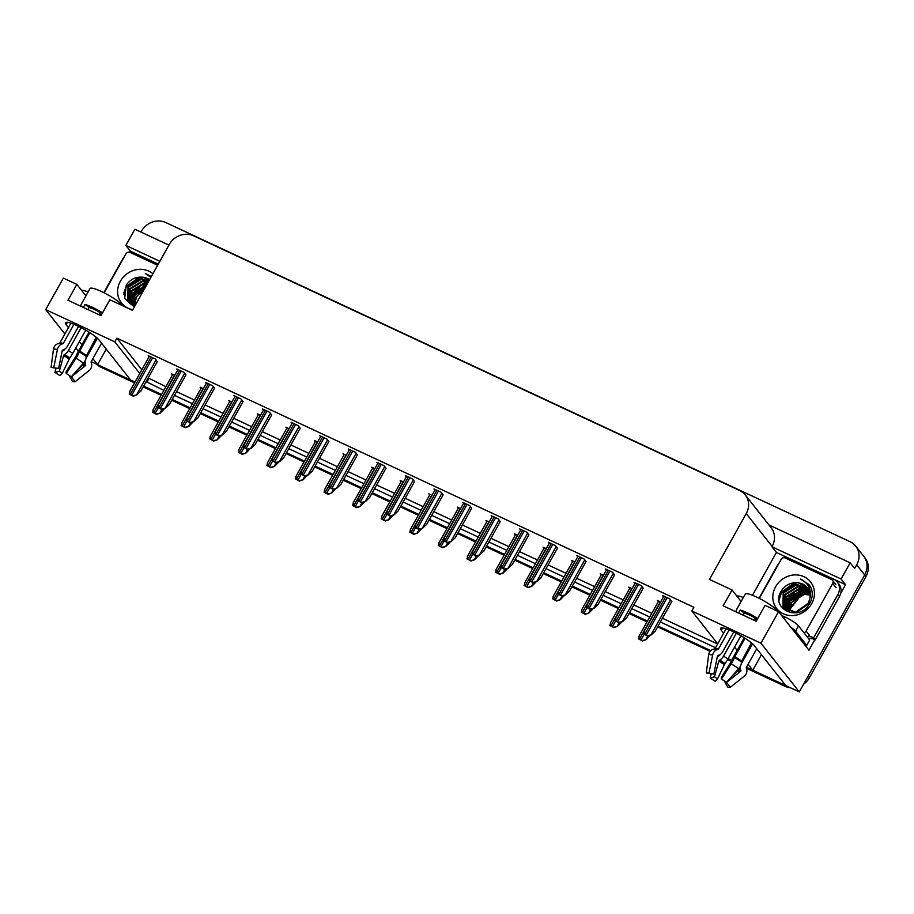 <?xml version="1.0" encoding="UTF-8"?>
<svg xmlns="http://www.w3.org/2000/svg" width="914" height="914" viewBox="0 0 914 914"><rect width="100%" height="100%" fill="white"/><g stroke="black" fill="none" stroke-linecap="round" stroke-linejoin="round"><path stroke-width="1.37" d="M140.962 232.053L141.442 231.208A18.474 16.772 141.8 0 1 165.8 222.548L850.089 541.694A18.474 16.772 141.8 0 1 855.721 546.138L863.719 556.283A18.474 16.772 141.8 0 1 864.678 574.94L799.304 691.909L785.789 685.603L754.301 645.638A19.708 3.439 -150.8 0 0 736.044 633.094A19.708 3.439 -150.8 0 0 720.586 628.318A19.708 3.439 -150.8 0 0 721.283 630.237L723.625 633.208M129.685 252.253L130.325 251.099L137.557 254.48M752.485 595.3L776.432 552.456L792.746 560.065M833.991 579.293L845.564 584.697L840.743 593.323M814.842 639.663L808.947 650.22L778.579 611.672L765.052 605.365L756.186 621.246L723.168 605.845L732.045 589.964L709.447 579.43L746.247 513.588A18.474 16.772 -38.2 0 0 745.276 494.931A18.474 16.772 -38.2 0 0 739.643 490.487L193.608 235.823A18.474 16.772 -38.2 0 0 169.261 244.484L132.461 310.326L109.863 299.781L100.986 315.661L67.967 300.26L76.845 284.38L63.329 278.085L45.7 309.629L64.883 333.976M168.919 245.089L134.895 229.231L125.846 245.42L159.859 261.29M125.846 245.42L130.325 251.099M776.432 552.456L771.964 546.766L841.086 579.019L845.564 584.697M771.964 546.766L772.136 546.458A18.474 16.772 -38.2 0 0 771.176 527.801L745.276 494.931M841.086 579.019L850.146 562.818L768.914 524.933M855.721 546.138A18.474 16.772 141.8 0 1 856.692 564.795L854.613 568.497L850.146 562.818M717.696 643.822L691.818 610.975L760.939 643.216L778.579 611.672M760.939 643.216L799.304 691.909M75.828 347.857L78.41 351.136M134.518 382.875L100.814 367.165L99.535 365.543L134.975 382.063L130.599 380.018L99.112 340.054A19.708 3.439 -150.8 0 0 80.843 327.509A19.708 3.439 -150.8 0 0 65.397 322.745A19.708 3.439 -150.8 0 0 66.094 324.653L68.436 327.635M79.369 341.516L81.952 344.795M92.885 358.676L97.581 364.629L91.217 361.658M748.086 664.261L752.77 670.202L746.418 667.243L783.835 684.689A18.474 16.772 141.8 0 0 785.629 685.409M731.771 660.411L728.081 658.697L731.771 660.411M710.806 650.631L658.08 626.044L710.806 650.631M647.443 621.086L629.506 612.711L647.443 621.086M618.869 607.753L600.921 599.378L618.869 607.753M590.284 594.42L572.347 586.057L590.284 594.42M561.699 581.087L543.761 572.724L561.699 581.087M533.125 567.765L515.176 559.391L533.125 567.765M504.539 554.432L486.602 546.058L504.539 554.432M475.966 541.099L458.017 532.736L475.966 541.099M447.38 527.766L429.431 519.403L447.38 527.766M418.795 514.445L400.858 506.07L418.795 514.445M390.221 501.112L372.272 492.737L390.221 501.112M361.636 487.779L343.698 479.416L361.636 487.779M333.062 474.446L315.113 466.083L333.062 474.446M304.476 461.124L286.528 452.75L304.476 461.124M275.891 447.791L257.954 439.417L275.891 447.791M247.317 434.458L229.368 426.095L247.317 434.458M218.732 421.126L200.794 412.762L218.732 421.126M190.146 407.804L172.209 399.429L190.146 407.804M161.572 394.471L143.624 386.096L161.572 394.471M734.57 647.101L737.141 650.368M146.137 381.606L163.846 390.392M174.483 395.362L192.431 403.725M203.068 408.684L221.005 417.058M231.642 422.017L249.591 430.391M260.227 435.35L278.176 443.713M288.813 448.683L306.75 457.046M317.387 462.016L335.335 470.379M345.972 475.337L363.909 483.712M374.546 488.67L392.494 497.033M403.131 502.003L421.08 510.366M431.716 515.336L449.654 523.699M460.29 528.658L478.239 537.032M488.876 541.991L506.813 550.354M517.461 555.324L535.398 563.687M546.035 568.657L563.984 577.02M574.62 581.978L592.558 590.353M603.194 595.311L621.143 603.674M631.78 608.644L649.717 617.007M660.365 621.977L715.525 647.706M45.7 309.629L114.833 341.87L139.751 373.506M106.253 349.114L97.581 364.629M761.442 654.698L752.77 670.202M85.916 295.896L76.845 284.38M741.105 601.469L732.045 589.964M691.818 610.975L693.886 607.273L116.901 338.157L114.833 341.87M148.205 377.905L165.914 386.691M176.551 391.649L194.499 400.024M205.136 404.982L223.085 413.357M233.721 418.315L251.658 426.678M262.295 431.648L280.244 440.011M290.88 444.969L308.818 453.344M319.466 458.302L337.403 466.677M348.04 471.635L365.988 479.999M376.625 484.968L394.562 493.332M405.199 498.29L423.148 506.664M433.784 511.623L451.722 519.997M462.37 524.956L480.307 533.319M490.944 538.289L508.892 546.652M519.529 551.61L537.466 559.985M548.103 564.943L566.052 573.318M576.688 578.276L594.626 586.639M605.274 591.609L623.211 599.972M633.848 604.931L651.796 613.305M662.433 618.264L717.604 643.993M148.868 378.739L146.8 382.452M116.901 338.157L141.819 369.793M414.499 481.667L412.625 478.993L405.405 475.623L406.307 476.777M385.914 468.334L384.04 465.672L376.819 462.301L377.733 463.455M357.34 455.001L355.466 452.339L348.245 448.968L349.148 450.122M328.754 441.679L326.881 439.006L319.66 435.635L320.574 436.789M271.595 415.013L269.721 412.34L262.501 408.981L263.403 410.135M300.169 428.346L298.307 425.673L291.075 422.302L291.989 423.456M185.85 375.026L183.977 372.352L176.756 368.982L177.659 370.136M214.436 388.359L212.562 385.685L205.342 382.315L206.244 383.469M243.01 401.68L241.136 399.018L233.915 395.648L234.829 396.802M443.073 495L441.211 492.326L433.979 488.956L434.893 490.11M471.658 508.321L469.785 505.659L462.564 502.289L463.478 503.443M500.244 521.654L498.37 518.992L491.149 515.622L492.052 516.776M528.818 534.987L526.944 532.314L519.723 528.943L520.637 530.097M557.403 548.32L555.529 545.647L548.309 542.276L549.211 543.43M585.977 561.642L584.115 558.98L576.883 555.609L577.797 556.763M614.562 574.975L612.688 572.313L605.468 568.942L606.382 570.096M643.148 588.308L641.274 585.634L634.053 582.264L634.956 583.418M671.721 601.641L669.848 598.967L662.627 595.597L663.541 596.751M157.265 361.693L155.403 359.019L148.171 355.66L149.085 356.814M260.501 415.333L257.291 413.836L258.194 414.99M231.916 402L228.706 400.503L229.62 401.657M203.342 388.678L200.12 387.17L201.034 388.324M289.075 428.666L285.865 427.169L286.779 428.323M317.661 441.999L314.45 440.491L315.353 441.645M346.246 455.321L343.024 453.824L343.938 454.978M374.82 468.654L371.61 467.157L372.524 468.311M403.405 481.986L400.195 480.49L401.097 481.644M431.979 495.319L428.769 493.823L429.683 494.965M460.565 508.641L457.354 507.144L458.257 508.298M489.15 521.974L485.94 520.477L486.842 521.631M517.724 535.307L514.513 533.81L515.427 534.964M546.309 548.64L543.099 547.143L544.001 548.286M574.883 561.961L571.673 560.465L572.587 561.619M603.469 575.294L600.258 573.798L601.161 574.952M632.054 588.627L628.843 587.131L629.746 588.285M660.628 601.96L657.417 600.464L658.331 601.606M174.757 375.346L171.546 373.849L172.449 375.003M99.535 365.543A18.474 16.772 141.8 0 1 97.649 364.492M809.461 677.651L865.958 576.563A18.474 16.772 141.8 0 0 864.998 557.906L863.719 556.283A18.474 16.772 141.8 0 1 864.678 574.94L808.182 676.029L809.461 677.651A18.474 16.772 141.8 0 1 803.646 684.152M790.461 687.785A18.474 16.772 141.8 0 1 785.103 686.311L746.464 668.294M744.213 637.732L733.394 657.086A6.775 1.04 -59.2 0 0 731.474 661.256L727.624 659.508M719.352 655.646L718.553 655.269M710.132 651.339L657.634 626.855M646.986 621.897L629.049 613.534M618.412 608.564L600.464 600.201M589.827 595.231L571.89 586.868M561.253 581.91L543.304 573.535M532.668 568.577L514.719 560.202M504.082 555.244L486.145 546.88M475.509 541.911L457.56 533.548M446.923 528.589L428.986 520.215M418.338 515.256L400.401 506.882M389.764 501.923L371.815 493.56M361.179 488.59L343.241 480.227M332.605 475.269L314.656 466.894M304.019 461.936L286.082 453.561M275.434 448.603L257.497 440.24M246.86 435.27L228.911 426.907M218.275 421.948L200.337 413.574M189.701 408.615L171.752 400.241M161.115 395.282L143.178 386.919M100.814 367.165A18.474 16.772 141.8 0 1 96.381 364.069M164.634 408.524L160.144 413.128L156.294 413.962L152.558 412.225L153.278 409.803M160.144 413.128L156.614 414.373L152.558 412.225M157.368 361.521L140.847 391.066L136.769 394.939L132.918 395.773L129.194 394.037L129.902 391.615M136.769 394.939L133.25 396.185L129.194 394.037M193.208 421.857L188.718 426.461L184.868 427.295L181.143 425.558L181.863 423.136M188.718 426.461L185.199 427.706L181.143 425.558M221.794 435.19L217.304 439.794L213.453 440.628L209.729 438.88L210.437 436.458M217.304 439.794L213.773 441.039L209.729 438.88M250.367 448.523L245.889 453.127L242.039 453.95L238.303 452.213L239.022 449.791M245.889 453.127L242.359 454.361L238.303 452.213M185.942 374.854L169.433 404.399L165.354 408.272L161.504 409.106L157.779 407.37L158.488 404.948M165.354 408.272L161.824 409.518L157.779 407.37M214.527 388.187L198.007 417.732L193.939 421.605L190.078 422.439L186.353 420.691L187.073 418.269M193.939 421.605L190.409 422.851L186.353 420.691M243.113 401.509L226.592 431.065L222.513 434.938L218.663 435.761L214.939 434.024L215.647 431.602M222.513 434.938L218.983 436.172L214.939 434.024M271.687 414.842L255.177 444.387L251.099 448.26L247.248 449.094L243.512 447.357L244.232 444.935M251.099 448.26L247.568 449.505L243.512 447.357M735.667 611.672L736.787 609.672A18.474 3.222 -150.8 0 0 736.341 610.004L745.218 594.123A18.474 3.222 29.2 0 1 756.541 597.048A18.474 3.222 29.2 0 1 776.82 610.358L777.437 611.135M754.873 620.629L756.541 617.647A18.474 3.222 -150.8 0 0 747.675 612.928A18.474 3.222 -150.8 0 0 740.237 610.038L738.569 613.031M731.474 661.256L721.272 677.548L721.42 679.091L731.2 663.815A6.775 1.04 -59.2 0 0 734.445 657.44L745.024 638.258M751.422 642.839L741.288 661.93A6.775 3.862 126.3 0 1 738.672 668.717L726.447 682.392A14.167 2.468 29.2 0 0 721.42 679.091M740.42 666.157A6.775 6.592 71.4 0 0 740.614 669.699L740.877 670.499A0.617 0.594 -108.6 0 1 740.683 671.173L726.573 682.45L730.32 687.305L744.43 676.029A6.775 6.592 71.4 0 0 746.567 668.637L746.315 667.837A0.617 0.594 -108.6 0 1 746.361 667.346L756.746 648.746M720.426 654.401L719.078 655.818A6.775 3.862 -53.7 0 0 717.216 657.315M714.714 648.917A0.617 0.594 71.4 0 0 714.999 648.654L726.104 628.775M729.144 629.895L718.45 649.02L717.41 649.5A6.775 5.438 105.4 0 0 712.612 655.144L708.921 673.264L713.811 674.064L717.49 655.944L718.61 655.258A6.775 5.438 105.4 0 0 722.528 652.013L733.736 631.951M743.128 615.156L744.316 613.031A12.316 2.148 29.2 0 1 755.181 618.104L753.993 620.229M752.542 643.81L741.14 664.204M740.911 635.744L727.955 658.914A6.775 1.04 120.8 0 1 725.042 663.415L717.536 678.805A8.455 1.474 29.2 0 1 714.542 676.828L718.827 660.971L719.878 660.022A6.775 3.862 -53.7 0 0 723.591 656.046L736.33 633.242M732.617 675.492L737.815 670.865L737.929 669.562M708.921 673.264A14.167 2.468 29.2 0 0 707.744 672.99A14.167 2.468 29.2 0 0 706.282 672.99L712.235 673.904A8.455 1.474 29.2 0 1 712.52 673.858M726.573 682.45A8.455 1.474 29.2 0 1 724.996 682.278L725.567 681.764M717.536 678.805L715.171 681.193A14.167 2.468 29.2 0 1 710.155 677.902L714.542 676.828M730.32 687.305A14.167 2.468 29.2 0 1 727.67 687.031L724.996 682.278M706.282 672.99L708.67 654.732A6.775 6.592 -108.6 0 1 713.8 649.111A19.297 3.37 29.2 0 1 713.994 649.066A19.297 3.37 29.2 0 1 717.41 649.5M711.275 673.755L710.155 677.902M804.263 644.279A12.316 2.148 29.2 0 1 806.719 645.353L795.534 631.151A12.316 2.148 -150.8 0 0 790.873 627.278M806.719 645.353L809.678 640.051L798.493 625.85A12.316 2.148 -150.8 0 0 784.977 616.984L782.91 616.025L782.533 616.699M781.333 615.179L782.91 616.025M743.288 597.562A12.316 2.148 -150.8 0 0 737.187 596.259L737.107 596.396M759.031 598.259L777.026 566.052A12.316 11.185 141.8 0 1 778.774 563.63M787.959 559.254A12.316 11.185 141.8 0 1 793.261 560.282L833.499 579.053A12.316 11.185 141.8 0 1 837.258 582.012A12.316 11.185 141.8 0 1 837.898 594.454L813.643 637.846L815.242 639.88L839.498 596.476A12.316 11.185 -38.2 0 0 838.858 584.046L837.258 582.012M808.422 638.463A12.316 11.185 141.8 0 1 815.242 639.88M808.125 636.373A12.316 11.185 141.8 0 1 813.643 637.846M740.237 610.038L744.316 613.031M755.181 618.104L756.541 617.647M80.466 306.087L81.586 304.088A18.474 3.222 -150.8 0 0 81.152 304.419L90.018 288.538A18.474 3.222 29.2 0 1 101.351 291.463A18.474 3.222 29.2 0 1 121.619 304.773L122.236 305.55M99.683 315.044L101.351 312.062A18.474 3.222 -150.8 0 0 92.474 307.344A18.474 3.222 -150.8 0 0 85.048 304.453L83.368 307.447M89.012 332.159L78.204 351.502A6.775 1.04 -59.2 0 0 76.273 355.672L66.071 371.964L66.231 373.518L76.011 358.231A6.775 1.04 -59.2 0 0 79.255 351.856L89.835 332.673M96.221 337.255L86.099 356.357A6.775 3.862 126.3 0 1 83.482 363.132L71.258 376.808A14.167 2.468 29.2 0 0 66.231 373.518M85.219 360.573A6.775 6.592 71.4 0 0 85.425 364.115L85.688 364.914A0.617 0.594 -108.6 0 1 85.493 365.589L71.383 376.865L75.131 381.721L89.241 370.444A6.775 6.592 71.4 0 0 91.377 363.052L91.114 362.252A0.617 0.594 -108.6 0 1 91.16 361.761L101.557 343.161M65.225 348.817L63.889 350.233A6.775 3.862 -53.7 0 0 62.026 351.73M59.513 343.333A0.617 0.594 71.4 0 0 59.798 343.07L70.915 323.19M73.943 324.31L63.26 343.447L62.221 343.915A6.775 5.438 105.4 0 0 57.411 349.559L53.732 367.679L58.622 368.491L62.301 350.37L63.42 349.674A6.775 5.438 105.4 0 0 67.328 346.429L78.547 326.367M87.938 309.572L89.115 307.447A12.316 2.148 29.2 0 1 99.992 312.519L98.803 314.644M97.352 338.226L85.95 358.619M85.71 330.171L72.766 353.33A6.775 1.04 120.8 0 1 69.841 357.831L62.346 373.22A8.455 1.474 29.2 0 1 59.353 371.255L63.626 355.386L64.677 354.438A6.775 3.862 -53.7 0 0 68.401 350.462L81.14 327.658M77.427 369.919L82.626 365.28L82.728 363.978M53.732 367.679A14.167 2.468 29.2 0 0 52.544 367.405A14.167 2.468 29.2 0 0 51.081 367.405L57.034 368.319A8.455 1.474 29.2 0 1 57.331 368.273M71.383 376.865A8.455 1.474 29.2 0 1 69.807 376.694L70.378 376.18M62.346 373.22L59.981 375.62A14.167 2.468 29.2 0 1 54.954 372.318L59.353 371.255M75.131 381.721A14.167 2.468 29.2 0 1 72.48 381.446L69.807 376.694M51.081 367.405L53.48 349.148A6.775 6.592 -108.6 0 1 58.61 343.527A19.297 3.37 29.2 0 1 58.804 343.481A19.297 3.37 29.2 0 1 62.221 343.915M56.074 368.171L54.954 372.318M88.098 291.989A12.316 2.148 -150.8 0 0 81.986 290.686L81.917 290.812M103.842 292.674L121.836 260.479A12.316 11.185 141.8 0 1 123.573 258.045M132.77 253.669A12.316 11.185 141.8 0 1 138.071 254.698L158.282 264.123M85.048 304.453L89.115 307.447M99.992 312.519L101.351 312.062M811.678 603.674A21.548 19.56 141.8 0 1 783.264 613.774A21.548 19.56 141.8 0 1 775.563 586.834A21.548 19.56 141.8 0 1 803.966 576.723A21.548 19.56 141.8 0 1 811.678 603.674M781.459 590.695C769.348 609.124 799.944 622.811 809.69 603.457C812.706 597.996 813.049 592.569 810.718 587.188L809.061 584.594L800.504 579.065C808.604 583.178 811.701 589.759 809.793 598.796A15.389 13.973 -38.2 0 0 807.313 587.748A15.389 13.973 -38.2 0 0 798.402 582.846C791.273 582.069 785.629 584.686 781.459 590.695M808.125 588.924L796.722 584.777L783.595 592.889L783.915 607.81M784.109 608.061L796.003 612.688L808.593 603.903L810.41 595.825M807.953 588.65L796.323 584.263L783.195 592.375L782.978 606.508L783.709 607.559L795.603 612.186L808.193 603.4L809.793 598.796M808.753 590.056L798.31 586.799L785.195 594.911L784.795 608.758M808.604 589.759L797.911 586.297L784.795 594.408L784.566 608.53M809.267 591.267L799.91 588.833L786.794 596.945L785.789 609.615M809.153 590.947L799.51 588.319L786.394 596.442L785.526 609.409M809.667 592.558L801.509 590.855L788.394 598.978L786.897 610.381M809.576 592.226L801.11 590.353L787.994 598.464L786.611 610.198M809.941 593.963L803.109 592.889L789.993 601.001L788.142 611.043M809.884 593.597L802.709 592.386L789.593 600.498L787.822 610.895M810.055 595.117A15.389 13.973 141.8 0 0 791.593 603.034L789.536 611.603M810.055 595.083L804.309 594.408L791.193 602.52L789.17 611.477M807.405 587.873L798.402 582.846M759.328 598.407L781.139 559.402A3.073 2.799 141.8 0 1 785.195 557.963L831.626 579.613A3.073 2.799 141.8 0 1 832.723 583.463L806.102 631.094A3.073 2.799 141.8 0 1 803.909 632.728M806.102 631.094L809.301 635.161A3.073 2.799 141.8 0 1 807.108 636.784M799.647 591.107L787.594 600.521M810.455 586.697L807.279 584.4M794.415 582.698L781.299 592.215L778.979 598.636M802.275 590.821L787.902 600.589L786.748 602.886M810.535 586.834L807.462 584.652M796.357 582.641L781.504 592.466L779.025 600.281M809.061 584.583L800.504 579.065M132.816 309.686A21.548 19.56 141.8 0 1 120.362 281.249A21.548 19.56 141.8 0 1 152.889 273.766M149.53 279.775L143.212 277.273C136.083 276.485 130.439 279.101 126.269 285.122L124.67 298.478L134.324 306.99M149.085 280.587L141.521 279.193L128.406 287.304L128.725 302.226M128.92 302.477L134.609 306.476M149.21 280.347L141.122 278.679L128.006 286.802L127.777 300.923L134.792 306.156M148.422 281.752L143.121 281.215L130.005 289.338L129.605 303.174M148.605 281.432L142.721 280.712L129.605 288.824L129.377 302.945M147.565 283.294L144.72 283.249L131.605 291.36L130.599 304.031M147.794 282.872L144.321 282.746L131.205 290.858L130.336 303.825M146.469 285.271L133.204 293.394L131.707 304.796M146.766 284.734L132.804 292.88L131.422 304.613M145.063 287.773L134.792 295.416L132.953 305.47M145.452 287.087L134.404 294.914L132.621 305.31M143.418 290.709A15.389 13.973 141.8 0 0 136.392 297.45L134.335 306.019M143.727 290.161L135.992 296.936L133.981 305.893M149.565 279.718A15.389 13.973 -38.2 0 0 143.212 277.273M104.139 292.823L125.938 253.818A3.073 2.799 141.8 0 1 129.994 252.378L157.642 265.266M151.37 276.496L145.315 273.48L150.867 277.388M144.458 285.522L132.404 294.936M139.225 277.113L126.109 286.63L123.79 293.051M146.411 285.362L132.701 295.005L131.559 297.301M141.156 277.056L126.315 286.893L123.824 294.696M151.347 276.519L145.315 273.48M278.953 461.844L274.463 466.448L270.613 467.283L266.888 465.546L267.596 463.124M274.463 466.448L270.944 467.694L266.888 465.546M307.538 475.177L303.048 479.781L299.198 480.615L295.462 478.879L296.182 476.457M303.048 479.781L299.518 481.027L295.462 478.879M336.112 488.51L331.633 493.114L327.772 493.948L324.047 492.2L324.767 489.778M331.633 493.114L328.103 494.36L324.047 492.2M300.272 428.175L283.751 457.72L279.673 461.593L275.822 462.427L272.098 460.69L272.806 458.268M279.673 461.593L276.154 462.838L272.098 460.69M328.846 441.508L312.337 471.053L308.258 474.926L304.408 475.76L300.683 474.012L301.392 471.59M308.258 474.926L304.728 476.171L300.683 474.012M357.431 454.829L340.922 484.386L336.843 488.259L332.982 489.081L329.257 487.345L329.977 484.923M336.843 488.259L333.313 489.493L329.257 487.345M364.697 501.843L360.207 506.447L356.357 507.27L352.633 505.533L353.341 503.111M360.207 506.447L356.677 507.681L352.633 505.533M393.271 515.165L388.793 519.78L384.943 520.603L381.207 518.866L381.926 516.444M388.793 519.78L385.262 521.014L381.207 518.866M421.857 528.498L417.367 533.102L413.516 533.936L409.792 532.199L410.5 529.777M417.367 533.102L413.848 534.347L409.792 532.199M450.442 541.831L445.952 546.435L442.102 547.269L438.366 545.521L439.086 543.11M445.952 546.435L442.422 547.68L438.366 545.521M479.016 555.164L474.537 559.768L470.676 560.59L466.951 558.854L467.671 556.432M474.537 559.768L471.007 561.002L466.951 558.854M386.016 468.162L369.496 497.707L365.417 501.58L361.567 502.414L357.842 500.678L358.551 498.256M365.417 501.58L361.887 502.826L357.842 500.678M414.59 481.495L398.081 511.04L394.003 514.913L390.152 515.747L386.416 514.011L387.136 511.589M394.003 514.913L390.472 516.159L386.416 514.011M443.176 494.828L426.655 524.373L422.576 528.246L418.726 529.08L415.002 527.332L415.71 524.91M422.576 528.246L419.058 529.492L415.002 527.332M471.75 508.15L455.241 537.706L451.162 541.579L447.312 542.402L443.587 540.665L444.295 538.243M451.162 541.579L447.632 542.813L443.587 540.665M500.335 521.483L483.826 551.039L479.747 554.901L475.897 555.735L472.161 553.998L472.881 551.576M479.747 554.901L476.217 556.146L472.161 553.998M507.601 568.497L503.111 573.101L499.261 573.923L495.537 572.187L496.245 569.765M503.111 573.101L499.581 574.335L495.537 572.187M536.175 581.818L531.697 586.422L527.846 587.256L524.11 585.52L524.83 583.098M531.697 586.422L528.166 587.668L524.11 585.52M564.761 595.151L560.271 599.755L556.42 600.589L552.696 598.841L553.404 596.431M560.271 599.755L556.752 601.001L552.696 598.841M593.346 608.484L588.856 613.088L585.006 613.911L581.281 612.174L581.99 609.752M588.856 613.088L585.326 614.322L581.281 612.174M621.92 621.817L617.441 626.421L613.58 627.244L609.855 625.507L610.575 623.085M617.441 626.421L613.911 627.655L609.855 625.507M650.505 635.139L646.015 639.743L642.165 640.577L638.44 638.84L639.149 636.418M646.015 639.743L642.485 640.988L638.44 638.84M528.92 534.816L512.4 564.361L508.321 568.234L504.471 569.068L500.746 567.331L501.455 564.909M508.321 568.234L504.802 569.479L500.746 567.331M557.494 548.149L540.985 577.694L536.906 581.567L533.056 582.401L529.32 580.653L530.04 578.231M536.906 581.567L533.376 582.812L529.32 580.653M586.08 561.47L569.559 591.027L565.492 594.9L561.63 595.722L557.906 593.986L558.625 591.564M565.492 594.9L561.961 596.134L557.906 593.986M614.654 574.803L598.144 604.36L594.066 608.221L590.216 609.055L586.491 607.319L587.199 604.897M594.066 608.221L590.535 609.467L586.491 607.319M643.239 588.136L626.73 617.681L622.651 621.554L618.801 622.388L615.065 620.652L615.785 618.23M622.651 621.554L619.121 622.8L615.065 620.652M671.824 601.469L655.304 631.014L651.225 634.887L647.375 635.721L643.65 633.973L644.359 631.551M651.225 634.887L647.706 636.133L643.65 633.973M722.586 627.907L721.283 630.237M856.692 564.795L865.958 576.563M746.247 513.588L772.136 546.458M67.385 322.322L66.094 324.653M789.593 608.793L800.036 595.642M785.103 686.311L783.835 684.689M174.494 375.22L153.575 412.637M158.213 407.827L155.129 413.357M161.904 409.483L159.984 412.934M151.118 357.031L130.211 394.448M152.672 357.751L131.753 395.168M156.088 359.899L136.609 394.745M203.068 388.553L182.16 425.97M186.799 421.16L183.703 426.689M190.489 422.816L188.57 426.267M231.653 401.874L210.734 439.303M215.373 434.493L212.288 440.022M219.074 436.149L217.144 439.588M260.239 415.207L239.319 452.624M243.958 447.826L240.873 453.355M247.648 449.482L245.729 452.921M179.704 370.364L158.785 407.781M181.246 371.084L160.338 408.501M184.662 373.232L165.194 408.067M208.278 383.686L187.37 421.114M209.832 384.417L188.912 421.834M213.248 386.565L193.779 421.4M236.863 397.019L215.955 434.436M238.405 397.739L217.498 435.155M241.833 399.886L222.353 434.733M265.448 410.352L244.529 447.769M266.991 411.072L246.083 448.488M270.407 413.219L250.939 448.066M734.753 656.629A18.474 3.222 29.2 0 1 741.311 660.925M714.999 648.654A18.474 3.222 29.2 0 1 718.45 649.02M727.955 658.914A12.316 2.148 29.2 0 1 723.591 656.046M725.042 663.415A14.567 2.548 29.2 0 1 719.878 660.022M740.614 669.699A14.567 2.548 29.2 0 1 738.021 669.448M724.631 663.941A15.195 2.651 29.2 0 1 719.249 660.411M740.877 670.499A15.195 2.651 29.2 0 1 738.044 670.191M724.265 664.547A15.355 2.685 29.2 0 1 718.827 660.971M740.683 671.173A15.355 2.685 29.2 0 1 737.815 670.865M708.67 654.732A21.068 3.679 29.2 0 1 712.612 655.144M731.2 663.815A21.068 3.679 29.2 0 1 738.672 668.717M734.445 657.44A19.297 3.37 29.2 0 1 741.288 661.93M714.599 648.951A18.68 3.256 29.2 0 1 714.794 648.894A18.68 3.256 29.2 0 1 718.096 649.317M734.582 657.006A18.68 3.256 29.2 0 1 741.208 661.359M784.052 618.629L784.977 616.984M837.898 594.454L839.498 596.476M795.534 631.151L798.493 625.85M79.564 351.045A18.474 3.222 29.2 0 1 86.11 355.352M59.798 343.07A18.474 3.222 29.2 0 1 63.26 343.447M72.766 353.33A12.316 2.148 29.2 0 1 68.401 350.462M69.841 357.831A14.567 2.548 29.2 0 1 64.677 354.438M85.425 364.115A14.567 2.548 29.2 0 1 82.831 363.863M69.441 358.357A15.195 2.651 29.2 0 1 64.049 354.826M85.688 364.914A15.195 2.651 29.2 0 1 82.843 364.617M69.076 358.962A15.355 2.685 29.2 0 1 63.626 355.386M85.493 365.589A15.355 2.685 29.2 0 1 82.626 365.28M53.48 349.148A21.068 3.679 29.2 0 1 57.411 349.559M76.011 358.231A21.068 3.679 29.2 0 1 83.482 363.132M79.255 351.856A19.297 3.37 29.2 0 1 86.099 356.357M59.41 343.367A18.68 3.256 29.2 0 1 59.593 343.321A18.68 3.256 29.2 0 1 62.895 343.733M79.381 351.422A18.68 3.256 29.2 0 1 86.007 355.774M802.709 589.142A26.483 24.038 -38.2 0 0 798.31 590.81M794.3 593.117A26.483 24.038 -38.2 0 0 789.833 596.922M787.091 600.224A26.483 24.038 -38.2 0 0 785.56 602.657M832.723 583.463L835.922 587.519M147.394 283.603A26.483 24.038 -38.2 0 0 143.11 285.225M139.111 287.533A26.483 24.038 -38.2 0 0 134.632 291.338M131.902 294.651A26.483 24.038 -38.2 0 0 130.359 297.073M288.813 428.54L267.905 465.957M272.543 461.147L269.447 466.677M276.234 462.804L274.303 466.254M317.398 441.873L296.479 479.29M301.117 474.48L298.033 480.01M304.808 476.137L302.888 479.587M345.972 455.206L325.064 492.623M329.703 487.813L326.606 493.343M333.393 489.47L331.474 492.909M294.022 423.685L273.115 461.102M295.576 424.404L274.657 461.821M298.992 426.552L279.513 461.387M322.608 437.006L301.689 474.435M324.15 437.737L303.242 475.154M327.566 439.885L308.098 474.72M351.182 450.339L330.274 487.756M352.735 451.059L331.828 488.476M356.152 453.207L336.683 488.053M374.557 468.528L353.649 505.945M358.277 501.146L355.192 506.676M361.978 502.803L360.047 506.242M403.143 481.861L382.223 519.278M386.862 514.468L383.777 519.997M390.552 516.124L388.633 519.575M431.716 495.194L410.809 532.611M415.447 527.801L412.351 533.33M419.138 529.457L417.207 532.908M460.302 508.527L439.383 545.944M444.021 541.134L440.936 546.663M447.711 542.79L445.792 546.229M488.876 521.848L467.968 559.265M472.607 554.467L469.51 559.996M476.297 556.123L474.377 559.562M379.767 463.672L358.859 501.089M381.321 464.392L360.402 501.809M384.737 466.54L365.257 501.386M408.352 477.005L387.433 514.422M409.895 477.725L388.987 515.142M413.311 479.873L393.843 514.708M436.926 490.327L416.019 527.755M438.48 491.058L417.561 528.475M441.896 493.206L422.428 528.041M465.512 503.66L444.592 541.077M467.054 504.379L446.146 541.796M470.482 506.527L451.002 541.374M494.086 516.993L473.178 554.41M495.639 517.712L474.732 555.129M499.055 519.86L479.587 554.707M517.461 535.181L496.553 572.598M501.18 567.788L498.096 573.318M504.882 569.445L502.951 572.895M546.046 548.514L525.127 585.931M529.766 581.121L526.681 586.651M533.456 582.778L531.537 586.228M574.62 561.847L553.713 599.264M558.351 594.454L555.255 599.984M562.041 596.111L560.111 599.55M603.206 575.169L582.287 612.586M586.925 607.787L583.84 613.317M590.627 609.444L588.696 612.883M631.78 588.502L610.872 625.919M615.51 621.109L612.414 626.638M619.201 622.765L617.281 626.216M660.365 601.835L639.457 639.252M644.096 634.442L641 639.971M647.786 636.098L645.855 639.549M522.671 530.326L501.763 567.743M524.225 531.045L503.306 568.462M527.641 533.193L508.161 568.028M551.256 543.647L530.337 581.076M552.799 544.378L531.891 581.795M556.215 546.526L536.747 581.361M579.83 556.98L558.922 594.397M581.384 557.7L560.465 595.128M584.8 559.848L565.332 594.694M608.416 570.313L587.508 607.73M609.958 571.033L589.05 608.45M613.385 573.181L593.906 608.027M637.001 583.646L616.082 621.063M638.543 584.366L617.636 621.783M641.959 586.514L622.491 621.349M665.575 596.968L644.667 634.396M667.129 597.699L646.209 635.116M670.545 599.847L651.065 634.682M800.995 595.3L789.502 609.764M172.78 374.42L152.969 409.86M149.405 356.232L129.594 391.672M201.354 387.753L181.555 423.193M229.94 401.086L210.129 436.526M258.513 414.408L238.714 449.848M177.99 369.564L158.179 405.005M206.564 382.886L186.764 418.338M235.149 396.219L215.338 431.659M263.735 409.552L243.924 444.992M714.794 648.894L713.057 649.317M59.593 343.321L57.868 343.733M832.563 580.356L835.762 584.412M287.099 427.741L267.288 463.181M315.684 441.074L295.873 476.514M344.258 454.407L324.459 489.847M292.309 422.885L272.498 458.325M320.894 436.207L301.083 471.658M349.468 449.539L329.668 484.98M372.843 467.728L353.033 503.168M401.429 481.061L381.618 516.501M430.003 494.394L410.192 529.834M458.588 507.727L438.777 543.167M487.162 521.049L467.362 556.489M378.053 462.872L358.242 498.313M406.639 476.205L386.828 511.646M435.213 489.527L415.413 524.979M463.798 502.86L443.987 538.3M492.372 516.193L472.572 551.633M515.747 534.382L495.936 569.822M544.333 547.715L524.522 583.155M572.907 561.047L553.096 596.488M601.492 574.369L581.681 609.809M630.066 587.702L610.266 623.142M658.651 601.035L638.84 636.475M520.957 529.526L501.146 564.966M549.543 542.847L529.732 578.299M578.116 556.18L558.317 591.621M606.702 569.513L586.891 604.954M635.276 582.846L615.476 618.287M663.861 596.168L644.05 631.62"/></g></svg>
